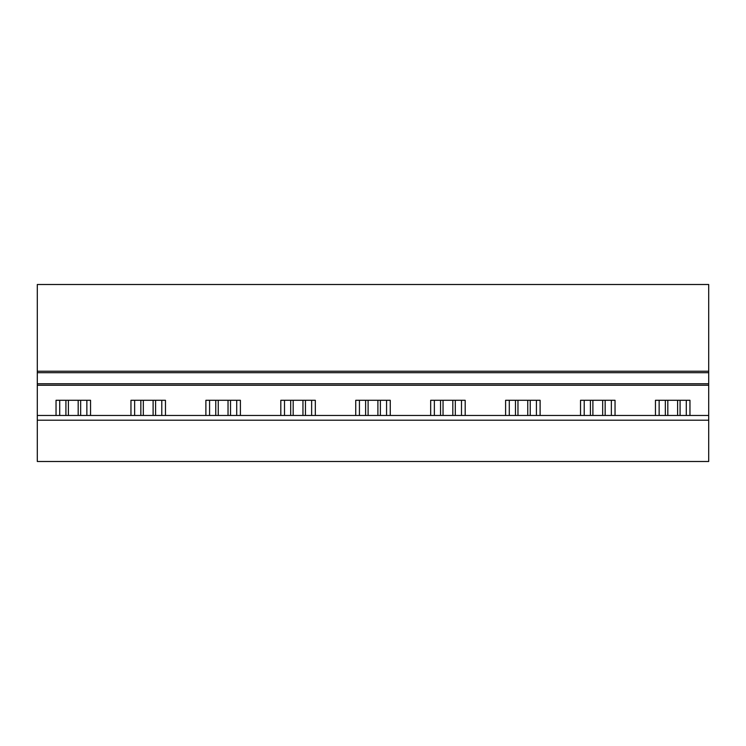 <?xml version="1.0" encoding="UTF-8"?>
<svg xmlns="http://www.w3.org/2000/svg" width="746" height="746" viewBox="0 0 746 746"><rect width="100%" height="100%" fill="white"/><g stroke="black" fill="none" stroke-linecap="round" stroke-linejoin="round"><path stroke-width="1.12" d="M708.7 461.494L708.7 420.203L37.3 420.203L37.3 461.494L708.7 461.494M37.3 420.203L37.3 415.475L708.7 415.475L708.7 420.203M708.7 415.475L708.7 383.77L37.3 383.77L37.3 415.475M708.7 383.77L708.7 372.702L37.3 372.702L37.3 383.77M708.7 372.702L708.7 371.228L37.3 371.228L37.3 372.702M708.7 371.228L708.7 284.506L37.3 284.506L37.3 371.228M86.862 415.475L86.862 400.285M56.034 415.475L56.034 400.285L90.546 400.285L90.546 415.475M59.717 415.475L59.717 400.285M161.789 415.475L161.789 400.285M130.96 415.475L130.96 400.285L165.472 400.285L165.472 415.475M134.644 415.475L134.644 400.285M236.715 415.475L236.715 400.285M205.887 415.475L205.887 400.285L240.399 400.285L240.399 415.475M209.579 415.475L209.579 400.285M311.642 415.475L311.642 400.285M280.813 415.475L280.813 400.285L315.325 400.285L315.325 415.475M284.506 415.475L284.506 400.285M386.568 415.475L386.568 400.285M355.739 415.475L355.739 400.285L390.261 400.285L390.261 415.475M359.432 415.475L359.432 400.285M461.494 415.475L461.494 400.285M430.675 415.475L430.675 400.285L465.187 400.285L465.187 415.475M434.358 415.475L434.358 400.285M536.421 415.475L536.421 400.285M505.602 415.475L505.602 400.285L540.113 400.285L540.113 415.475M509.285 415.475L509.285 400.285M611.356 415.475L611.356 400.285M580.528 415.475L580.528 400.285L615.04 400.285L615.04 415.475M584.211 415.475L584.211 400.285M655.454 415.475L655.454 400.285L689.966 400.285L689.966 415.475M686.283 415.475L686.283 400.285M659.138 415.475L659.138 400.285M78.181 415.475L78.181 400.285M68.399 415.475L68.399 400.285M80.661 400.285L80.661 415.475M65.918 400.285L65.918 415.475M153.107 415.475L153.107 400.285M143.325 415.475L143.325 400.285M155.588 400.285L155.588 415.475M140.845 400.285L140.845 415.475M228.034 415.475L228.034 400.285M218.252 415.475L218.252 400.285M230.523 400.285L230.523 415.475M215.771 400.285L215.771 415.475M302.96 415.475L302.96 400.285M293.178 415.475L293.178 400.285M305.45 400.285L305.45 415.475M290.698 400.285L290.698 415.475M377.896 415.475L377.896 400.285M368.104 415.475L368.104 400.285M380.376 400.285L380.376 415.475M365.624 400.285L365.624 415.475M452.822 415.475L452.822 400.285M443.04 415.475L443.04 400.285M455.302 400.285L455.302 415.475M440.55 400.285L440.55 415.475M527.748 415.475L527.748 400.285M517.966 415.475L517.966 400.285M530.229 400.285L530.229 415.475M515.477 400.285L515.477 415.475M602.675 415.475L602.675 400.285M592.893 415.475L592.893 400.285M605.155 400.285L605.155 415.475M590.412 400.285L590.412 415.475M677.601 415.475L677.601 400.285M667.819 415.475L667.819 400.285M680.082 400.285L680.082 415.475M665.339 400.285L665.339 415.475M708.7 385.244L37.3 385.244"/></g></svg>

